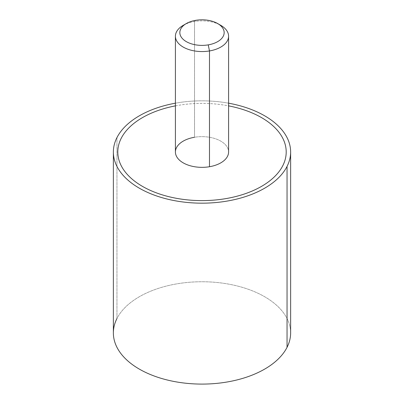 <?xml version="1.0" encoding="UTF-8"?>
<svg xmlns="http://www.w3.org/2000/svg" width="404" height="404" viewBox="0 0 404 404"><rect width="100%" height="100%" fill="white"/><g stroke="black" fill="none" stroke-linecap="round" stroke-linejoin="round"><path stroke-width="0.3" stroke-dasharray="2.02 1.52" d="M287.047 347.329A88.633 51.172 0 0 0 226.952 283.82A88.633 51.172 0 0 0 116.953 318.519L116.953 137.597L116.953 318.519A88.633 51.172 180 0 1 214.605 282.27A88.633 51.172 180 0 1 290.633 332.921M228.588 103.187A88.633 51.172 0 0 0 175.412 103.187A88.633 51.172 180 0 1 228.588 103.187M113.367 332.921A88.633 51.172 180 0 1 116.953 318.519M286.199 152A84.199 48.611 0 0 0 261.539 117.63A84.199 48.611 0 0 0 178.295 105.358A84.199 48.611 0 0 0 142.461 117.63A84.199 48.611 0 0 0 121.205 138.314A84.199 48.611 0 0 0 117.801 152M175.412 151.995A26.588 15.352 180 0 1 194.516 137.264L194.516 21.483A26.588 15.352 0 0 0 184.906 24.452M219.094 24.452A26.588 15.352 0 0 0 194.516 21.483L194.516 137.264A26.588 15.352 180 0 1 228.588 151.995M183.199 25.361A26.588 15.352 180 0 1 194.516 21.483L195.763 20.321L194.516 21.483A26.588 15.352 180 0 1 220.801 25.361M175.412 105.868A84.199 48.611 180 0 1 178.295 105.348A84.199 48.611 180 0 1 228.588 105.868M209.484 166.726A26.588 15.352 0 0 0 227.513 147.672A26.588 15.352 0 0 0 194.516 137.264"/><path stroke-width="0.61" d="M290.633 152.005L290.633 332.921A88.633 51.172 180 0 1 287.047 347.329L287.047 166.408A88.633 51.172 0 0 0 290.633 152.005A88.633 51.172 0 0 0 228.588 103.187A88.633 51.172 180 0 1 287.047 166.408L287.047 347.329A88.633 51.172 180 0 1 189.395 383.573A88.633 51.172 180 0 1 113.367 332.921L113.367 152.005A88.633 51.172 0 0 0 189.395 202.651A88.633 51.172 0 0 0 287.047 166.408A88.633 51.172 180 0 1 177.048 201.106A88.633 51.172 180 0 1 116.953 137.597A88.633 51.172 0 0 0 113.367 152.005M175.412 103.187A88.633 51.172 0 0 0 116.953 137.597A88.633 51.172 180 0 1 175.412 103.187M116.953 318.519A88.633 51.172 0 0 0 177.048 382.022A88.633 51.172 0 0 0 287.047 347.329M117.801 152A84.199 48.611 0 0 0 142.461 186.375A84.199 48.611 0 0 0 225.705 198.647A84.199 48.611 0 0 0 261.539 186.375A84.199 48.611 0 0 0 282.795 165.691A84.199 48.611 0 0 0 286.199 152M184.906 24.452A26.588 15.352 0 0 0 175.412 36.214A26.588 15.352 0 0 0 209.484 50.944L209.484 166.726A26.588 15.352 180 0 1 175.412 151.995L175.412 36.214M228.588 36.214L228.588 151.995A26.588 15.352 180 0 1 209.484 166.726L209.484 50.944A26.588 15.352 0 0 0 228.588 36.214A26.588 15.352 0 0 0 219.094 24.452M217.67 23.548L220.801 25.361A26.588 15.352 180 0 1 209.484 50.944L208.237 44.869A22.159 12.792 0 0 0 217.67 23.548A22.159 12.792 0 0 0 195.763 20.321A22.159 12.792 0 0 0 186.33 23.548A22.159 12.792 0 0 0 182.941 39.122A22.159 12.792 0 0 0 208.237 44.869L209.484 50.944A26.588 15.352 180 0 1 179.134 44.046A26.588 15.352 180 0 1 183.199 25.361L186.33 23.548M228.588 105.868A84.199 48.611 180 0 1 261.539 117.62A84.199 48.611 180 0 1 282.795 165.68A84.199 48.611 180 0 1 261.539 186.37A84.199 48.611 180 0 1 225.705 198.642A84.199 48.611 180 0 1 142.461 186.37A84.199 48.611 180 0 1 121.205 138.309A84.199 48.611 180 0 1 142.461 117.62A84.199 48.611 180 0 1 175.412 105.868M194.516 137.264A26.588 15.352 0 0 0 176.487 156.318A26.588 15.352 0 0 0 209.484 166.726M195.763 20.321A22.159 12.792 180 0 1 223.261 28.992A22.159 12.792 180 0 1 208.237 44.869A22.159 12.792 180 0 1 180.739 36.198A22.159 12.792 180 0 1 195.763 20.321"/></g></svg>
